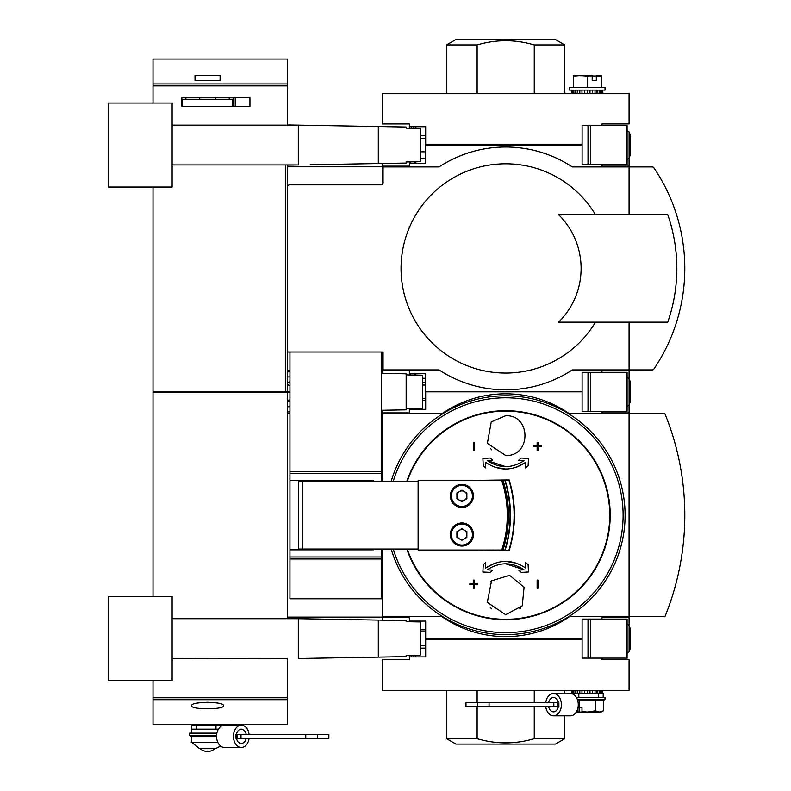 <?xml version="1.0" encoding="UTF-8"?>
<svg xmlns="http://www.w3.org/2000/svg" width="791" height="791" viewBox="0 0 791 791"><rect width="100%" height="100%" fill="white"/><g stroke="black" fill="none" stroke-linecap="round" stroke-linejoin="round"><path stroke-width="1.19" d="M289.941 392.217L153.019 392.217L153.019 596.612M602.01 411.32L602.01 412.912L629.072 412.912L629.072 413.713L569.372 413.713A111.847 111.847 0 0 0 441.991 413.713L382.29 413.713L382.29 410.252M382.29 620.164L382.29 616.713L441.991 616.713A111.847 111.847 0 0 0 569.372 616.713L629.072 616.713L629.072 617.504L602.01 617.504L602.01 619.096M461.895 522.97A11.539 11.539 0 0 1 471.891 540.293A11.539 11.539 0 0 1 451.898 540.293A11.539 11.539 0 0 1 461.895 522.97M501.731 480.384A112.253 112.253 0 0 1 501.731 550.042L502.987 550.042A113.439 113.439 0 0 0 502.987 480.384L418.113 480.384L418.113 549.043L298.701 549.043L298.701 481.373L418.113 481.373M501.731 550.042L418.113 550.042L418.113 549.043M461.895 484.359A11.539 11.539 0 0 1 471.891 501.682A11.539 11.539 0 0 1 451.898 501.682A11.539 11.539 0 0 1 461.895 484.359M505.676 469.043L494.978 467.283M505.686 466.65L487.236 460.58C499.497 468.628 511.797 468.628 524.126 460.58L518.669 460.303L521.17 458.038L528.477 458.404L528.111 465.711L525.61 467.975L525.896 462.231L516.385 467.283M505.686 455.507L487.375 443.365L491.26 421.89L505.686 415.7C531.404 414.672 531.384 456.545 505.686 455.507M533.549 445.956L533.549 446.747L537.129 446.747L537.129 450.326L537.92 450.326L537.92 446.747L541.509 446.747L541.509 445.956L537.92 445.956L537.92 442.367L537.129 442.367L537.129 445.956L533.549 445.956L533.549 446.747M473.443 450.326L474.234 450.326L474.234 442.367L473.443 442.367L473.443 450.326L474.234 450.326M537.92 580.09L537.129 580.09L537.129 588.049L537.92 588.049L537.92 580.09L537.129 580.09M474.234 583.679L474.234 580.09L473.443 580.09L473.443 583.679L469.854 583.679L469.854 584.47L473.443 584.47L473.443 588.049L474.234 588.049L474.234 584.47L477.823 584.47L477.823 583.679L474.234 583.679L474.234 580.09L473.443 580.09M505.686 563.775L524.126 569.846L518.669 570.123L521.17 572.387L528.477 572.022L528.111 564.715L525.61 562.45L525.896 568.185C512.439 559.168 498.963 559.168 485.466 568.185L494.978 563.143M505.686 561.383L516.385 563.143M491.518 580.841L509.542 575.314L524.067 587.238L522.258 605.817L505.686 614.726L487.305 602.416L491.518 580.841A19.904 19.904 0 0 0 490.677 581.741M409.352 370.722L382.29 370.722L409.352 370.722L409.352 373.51L425.281 373.51L425.281 391.822L582.107 391.822L425.677 391.822L425.677 409.333L409.352 409.333L409.352 408.68M382.29 412.912L409.352 412.912L409.352 409.333M425.677 400.572L422.493 400.572M629.072 412.912L629.072 405.051M629.072 625.374L629.072 617.504M582.107 638.604L425.677 638.604L425.677 621.093L409.352 621.093L409.352 617.504L382.29 617.504M409.352 621.746L409.352 621.093M425.677 629.844L420.505 629.844M485.466 568.185L485.753 562.45L483.252 564.715L482.886 572.022L490.193 572.387L492.694 570.123L487.236 569.846C499.566 561.788 511.866 561.788 524.126 569.846M474.234 588.049L474.234 584.47M477.823 584.47L477.823 583.679M487.236 460.58L492.694 460.303L490.193 458.038L482.886 458.404L483.252 465.711L485.753 467.975L485.466 462.231C498.923 471.258 512.4 471.258 525.896 462.231M537.129 446.747L537.129 450.326L537.92 450.326M537.129 442.367L537.129 445.956M664.895 616.713L629.072 616.713L629.072 413.713L664.895 413.713A268.782 268.782 0 0 1 664.895 616.713M382.29 413.713L382.29 481.373M382.29 549.043L382.29 616.713M391.159 481.373A119.411 119.411 0 0 1 624.544 503.798A119.411 119.411 0 0 1 391.159 549.043M519.855 608.793A19.904 19.904 0 0 0 520.755 607.814M520.488 581.523A19.904 19.904 0 0 0 519.766 580.762M490.272 607.419A19.904 19.904 0 0 0 491.606 608.882M519.509 421.287A19.904 19.904 0 0 1 520.27 422.068M520.962 448.359A19.904 19.904 0 0 1 520.112 449.318M491.864 449.921A19.904 19.904 0 0 1 490.568 448.546M473.839 550.042L504.747 550.437A119.411 119.411 0 0 0 504.747 479.989L473.839 480.384M504.747 479.989L509.216 479.989A121.399 121.399 0 0 1 509.216 550.437L504.747 550.437M505.054 479.989A117.424 117.424 0 0 1 505.054 550.437M461.895 485.358A10.55 10.55 0 0 1 471.031 501.178A10.55 10.55 0 0 1 452.759 501.178A10.55 10.55 0 0 1 461.895 485.358M461.895 484.962A10.945 10.945 0 0 1 471.377 501.375A10.945 10.945 0 0 1 452.422 501.375A10.945 10.945 0 0 1 461.895 484.962M466.868 493.03L466.868 498.775L461.895 501.652L456.921 498.775L456.921 493.03L461.895 490.163L466.868 493.03M461.895 523.968A10.55 10.55 0 0 1 471.031 539.788A10.55 10.55 0 0 1 452.759 539.788A10.55 10.55 0 0 1 461.895 523.968M461.895 523.573A10.945 10.945 0 0 1 471.377 539.986A10.945 10.945 0 0 1 452.422 539.986A10.945 10.945 0 0 1 461.895 523.573M466.868 531.641L466.868 537.386L461.895 540.263L456.921 537.386L456.921 531.641L461.895 528.774L466.868 531.641M466.868 495.908A4.973 4.973 0 0 1 459.413 500.219A4.973 4.973 0 0 1 459.413 491.597A4.973 4.973 0 0 1 466.868 495.908M466.868 534.518A4.973 4.973 0 0 1 459.413 538.829A4.973 4.973 0 0 1 459.413 530.207A4.973 4.973 0 0 1 466.868 534.518M382.29 413.317L381.489 413.317M289.941 413.317L287.558 413.317M382.29 617.109L287.558 617.109M287.558 618.7L287.558 392.217M300.491 618.74L287.558 618.513M289.941 400.019A1.987 1.987 0 0 0 287.825 400.978M627.085 658.112L582.107 658.112L582.107 619.096L627.085 619.096L627.085 658.112M630.269 628.657L630.269 648.561L629.102 651.764L629.102 625.444L630.269 628.657L629.102 625.444L626.294 623.476M420.505 631.841L425.677 631.841M378.306 620.095L406.169 620.589L406.169 621.686L419.714 621.924A0.801 0.801 0 0 1 420.505 622.725L420.505 654.493A0.801 0.801 0 0 1 419.714 655.284L406.169 655.521L406.169 656.629L378.306 657.113L378.306 620.095L298.306 618.7L298.306 658.508L378.306 657.113M287.558 658.695L172.122 658.508M298.306 658.508L310.24 658.3M310.24 618.908L300.491 618.7M172.122 618.7L298.306 618.7M172.122 680.596L108.436 680.596L108.436 596.612L172.122 596.612L172.122 680.596M191.63 705.72C190.502 709.784 224.585 709.784 223.467 705.72C224.634 701.34 190.512 701.33 191.63 705.72M287.558 658.508L287.558 724.586L153.019 724.586L153.019 680.596M217.782 742.294L191.63 742.294L199.589 748.662L215.508 748.662L220.59 746.051M191.63 742.294L191.63 736.322M216.576 735.531L189.632 735.531L190.433 736.322L216.556 736.322A11.143 7.88 -90 0 1 218.395 729.164L215.992 729.164L215.992 725.179L191.63 725.179L191.63 729.164L196.287 729.164L196.287 725.179M189.632 735.531L189.632 733.138L216.882 733.138M192.025 725.179L192.025 724.586M236.46 734.335A7.168 5.062 -90 0 1 241.324 729.164A7.168 5.062 -90 0 1 246.189 734.335M246.189 738.319A7.168 5.062 -90 0 1 241.324 743.491A7.168 5.062 -90 0 1 236.46 738.319M191.63 729.164L191.63 733.138L191.63 729.164L218.395 729.164A11.143 7.88 -90 0 1 224.436 725.179L215.992 725.179M215.992 729.164L196.287 729.164M249.076 738.319A11.143 7.88 -90 0 1 241.324 747.465L224.436 747.465A11.143 7.88 -90 0 1 216.556 736.322M241.324 747.465A11.143 7.88 -90 0 1 233.444 736.322A11.143 7.88 -90 0 1 241.324 725.179A11.143 7.88 -90 0 1 249.076 734.335M317.32 738.319L235.945 738.319L235.945 734.335L328.858 734.335L328.858 738.319L317.32 738.319L317.32 734.335M305.781 738.319L305.781 734.335M240.998 738.319L240.998 734.335M191.63 738.319L191.224 742.294M200.172 748.662A11.143 11.143 0 0 0 214.915 748.662M199.589 99.261L199.589 97.669M195.604 391.416L195.604 392.217M219.493 391.416L219.493 392.217M206.738 702.289L208.359 702.289M602.01 658.112L602.01 659.704L629.072 659.704L629.072 690.355L382.29 690.355L382.29 659.704L409.352 659.704L409.352 656.916L425.677 656.916L425.677 639.405L582.107 639.405M409.352 655.462L409.352 656.916M420.505 648.155L425.677 648.155M415.72 655.353L415.72 656.916M534.251 690.355L534.251 702.685M534.251 706.67L534.251 738.685L564.794 738.685L564.794 715.825M477.111 706.67L477.111 738.685L446.569 738.685L446.569 690.355M477.111 690.355L477.111 702.685M564.794 738.685L555.44 744.084L455.923 744.084L446.569 738.685M477.111 738.685C496.125 744.272 515.178 744.272 534.251 738.685M602.564 693.539L602.564 690.355M602.801 693.539L602.801 690.355M571.755 693.539L571.755 690.355M571.992 693.539L571.992 690.355M572.694 693.539L572.694 690.355M573.257 693.539L573.257 690.355M573.841 693.539L573.841 690.355M575.393 693.539L575.393 690.355M575.848 693.539L575.848 690.355M577.301 693.539L577.301 690.355M579.516 693.539L579.516 690.355M579.813 693.539L579.813 690.355M581.968 693.539L581.968 690.355M584.589 693.539L584.589 690.355M584.687 693.539L584.687 690.355M587.278 693.539L587.278 690.355M589.977 693.539L589.977 690.355M592.39 693.539L592.39 690.355M592.588 693.539L592.588 690.355M595.04 693.539L595.04 690.355M596.879 693.539L596.879 690.355M597.254 693.539L597.254 690.355M599.173 693.539L599.173 690.355M600.211 693.539L600.211 690.355M600.725 693.539L600.725 690.355M601.872 693.539L601.872 690.355M601.981 693.539L601.981 690.355M577.578 700.104L604.195 700.104L604.996 699.303L604.996 697.514L578.834 697.514L578.834 693.539L570.39 693.539A11.143 7.88 90 0 1 576.431 697.514A11.143 7.88 90 0 1 577.539 709.389A11.143 7.88 90 0 1 570.39 715.825L553.502 715.825A11.143 7.88 90 0 1 545.75 706.67M577.301 699.303L604.996 699.303M595.326 700.104L595.326 710.802L599.351 712.048L603.365 710.802L599.351 712.048L601.209 712.048L603.365 710.802L603.365 700.104M579.239 700.104L579.239 710.802L579.566 707.263L581.998 707.263L581.998 711.485L587.278 712.048L595.326 710.802M581.998 707.263L579.566 707.263M576.382 711.93L577.855 711.485L577.855 708.252M579.071 707.263L578.063 707.263L579.071 707.263L579.239 710.802M576.313 712.048L599.351 712.048M578.35 712.048L577.855 711.485M579.071 710.891L579.566 710.891M581.998 711.485L582.483 712.048M548.638 702.685A7.168 5.062 90 0 1 553.502 697.514A7.168 5.062 90 0 1 558.377 702.685M558.377 706.67A7.168 5.062 90 0 1 553.502 711.841A7.168 5.062 90 0 1 548.638 706.67M603.207 697.514L603.207 693.539L578.834 693.539M576.431 697.514L598.54 697.514L598.54 693.539M545.75 702.685A11.143 7.88 90 0 1 553.502 693.539A11.143 7.88 90 0 1 561.383 704.682A11.143 7.88 90 0 1 553.502 715.825M477.507 706.67L558.881 706.67L558.881 702.685L465.968 702.685L465.968 706.67L477.507 706.67L477.507 702.685M489.056 706.67L489.056 702.685M553.829 706.67L553.829 702.685M629.072 378.592L629.072 370.722L602.01 370.722L652.219 369.921L629.072 369.921L629.072 322.164M652.219 166.921L629.072 166.921L652.219 166.921A1.987 1.987 0 0 1 653.86 167.801A179.122 179.122 0 0 1 653.86 369.051A1.987 1.987 0 0 1 652.219 369.921A1.987 1.987 0 0 0 653.86 369.051M289.941 391.416L153.019 391.416L153.019 187.022M381.489 370.326L382.29 370.326L382.29 373.382M629.072 158.259L629.072 166.13L602.01 166.13L629.072 166.13L629.072 166.921L572.288 166.921A121.399 121.399 0 0 0 439.074 166.921L382.29 166.921L382.29 163.47M287.558 370.326L289.941 370.326M382.29 166.525L287.558 166.525M382.29 166.921L382.29 184.441M382.29 352.015L382.29 369.921L439.074 369.921A121.399 121.399 0 0 0 572.288 369.921L629.072 369.921M582.107 145.03L425.281 145.03L425.281 163.341L409.352 163.341L409.352 161.888M409.352 166.13L382.29 166.13L409.352 166.13L409.352 163.341M602.01 166.13L602.01 164.538M420.505 158.566L425.281 158.566M409.352 373.51L409.352 374.954M425.281 382.261L422.493 382.261M602.01 370.722L602.01 372.314M383.081 166.921L383.081 182.85A1.987 1.987 0 0 1 381.094 184.837L289.546 184.837A1.987 1.987 0 0 0 287.558 186.824L287.558 352.015L383.081 352.015L383.081 369.921M439.074 369.921A121.399 121.399 0 0 0 572.288 369.921M572.288 166.921A121.399 121.399 0 0 0 439.074 166.921M595.465 214.687A104.63 104.63 0 0 0 438.006 188.624A104.63 104.63 0 0 0 438.006 348.228A104.63 104.63 0 0 0 595.465 322.164M629.072 166.921L629.072 214.687M558.604 322.164A75.422 75.422 0 0 0 558.604 214.687L667.742 214.687A163.193 163.193 0 0 1 667.742 322.164L558.604 322.164M422.493 378.286L425.281 378.286M415.72 373.51L415.72 375.072M415.72 163.341L415.72 161.779M287.558 391.416L287.558 164.933M172.922 392.217L172.922 391.416M246.159 392.217L246.159 391.416L246.159 392.217M310.24 164.726L406.169 163.055L406.169 161.947L419.714 161.71A0.801 0.801 0 0 0 420.505 160.919L420.505 129.151A0.801 0.801 0 0 0 419.714 128.35L406.169 128.112L406.169 127.015L287.558 124.938M287.558 383.457A1.987 1.987 0 0 0 289.941 385.405M381.489 559L289.941 559L289.941 598.797L381.489 598.797L381.489 557.002L289.941 557.002L289.941 549.844L373.53 549.844L373.53 549.043M289.941 352.015L289.941 549.844M381.489 352.015L381.489 471.426L289.941 471.426M289.941 473.413L381.489 473.413L381.489 471.426M373.53 481.373L373.53 480.582L289.941 480.582M381.489 473.413L381.489 481.373M381.489 549.043L381.489 557.002M289.941 559L289.941 557.002M627.085 164.538L582.107 164.538L582.107 125.532L627.085 125.532L627.085 164.538M630.269 135.083L630.269 154.987L629.102 158.19L629.102 131.87L630.269 135.083M626.294 129.902L629.102 131.87M420.505 138.267L425.677 138.267M287.558 165.121L298.306 164.933L298.306 125.126L310.24 125.334M378.306 163.539L378.306 126.53M298.306 164.933L172.122 164.933M172.122 125.126L298.306 125.126M172.122 187.022L108.436 187.022L108.436 103.038L172.122 103.038L172.122 187.022M287.558 125.126L287.558 59.058L153.019 59.058L153.019 103.038M249.936 97.669L181.871 97.669L181.871 106.419L249.936 106.419L249.936 97.669M195.011 75.422L195.011 80.593L195.011 75.422L220.086 75.422L220.086 80.593L195.011 80.593M220.086 75.422L220.086 80.593M233.216 97.669L233.216 106.419M232.623 106.419L232.623 99.261L182.474 99.261L182.474 106.419M627.085 411.32L582.107 411.32L582.107 372.314L627.085 372.314L627.085 411.32M630.269 381.865L630.269 401.769L629.102 404.982L629.102 378.662L630.269 381.865L629.102 378.662L626.294 376.694M422.493 385.049L425.281 385.049M289.941 401.897L287.558 400.978M287.558 382.666L289.941 381.746M381.489 373.372L406.169 373.797L406.169 374.904L421.712 375.171A0.801 0.801 0 0 1 422.493 375.972L422.493 407.672A0.801 0.801 0 0 1 421.712 408.463L406.169 408.739L406.169 374.904M381.489 410.272L406.169 409.837L406.169 408.739M287.558 411.903L289.941 411.864M289.941 371.77L287.558 371.73M287.558 376.892L289.941 376.892M289.941 406.742L287.558 406.742M596.216 75.57L601.209 75.57L601.209 76.144L573.346 75.57L573.346 87.514M592.073 75.57L587.278 76.144L587.278 87.514M587.278 76.144L580.317 75.57L573.346 76.144M592.182 75.629L592.182 80.346L596.315 80.346L596.315 75.629M601.209 76.144L601.209 87.514M409.352 128.172L409.352 123.94L382.29 123.94L382.29 93.289L629.072 93.289L629.072 123.94L602.01 123.94L602.01 125.532M425.677 135.479L420.505 135.479M415.72 128.28L415.72 126.718M582.107 144.239L425.677 144.239L425.677 126.718L409.352 126.718M477.111 93.289L477.111 44.949L446.569 44.949L446.569 93.289M534.251 93.289L534.251 44.949L564.794 44.949L564.794 93.289M446.569 44.949L455.923 39.55L555.44 39.55L564.794 44.949M534.251 44.949C515.238 39.362 496.184 39.362 477.111 44.949M571.755 90.105L571.755 93.289M602.801 90.105L602.801 93.289M602.564 90.105L602.564 93.289M601.981 90.105L601.981 93.289M601.872 90.105L601.872 93.289M600.725 90.105L600.725 93.289M600.211 90.105L600.211 93.289M599.173 90.105L599.173 93.289M597.254 90.105L597.254 93.289M596.879 90.105L596.879 93.289M595.04 90.105L595.04 93.289M592.588 90.105L592.588 93.289M592.39 90.105L592.39 93.289M589.977 90.105L589.977 93.289M587.278 90.105L587.278 93.289M584.687 90.105L584.687 93.289M584.589 90.105L584.589 93.289M581.968 90.105L581.968 93.289M579.813 90.105L579.813 93.289M579.516 90.105L579.516 93.289M577.301 90.105L577.301 93.289M575.848 90.105L575.848 93.289M575.393 90.105L575.393 93.289M573.841 90.105L573.841 93.289M573.257 90.105L573.257 93.289M572.694 90.105L572.694 93.289M571.992 90.105L571.992 93.289M604.996 90.105L569.569 90.105L569.569 87.514L604.996 87.514L604.996 90.105M596.315 80.346L592.182 80.346M407.276 481.373A104.056 104.056 0 0 1 609.11 503.748A104.056 104.056 0 0 1 407.276 549.043M302.676 549.043L302.676 481.373M406.792 481.373A104.521 104.521 0 0 1 609.574 503.748A104.521 104.521 0 0 1 406.792 549.043M393.236 481.373A117.424 117.424 0 0 1 622.547 503.788A117.424 117.424 0 0 1 393.236 549.043M508.86 479.989A121.063 121.063 0 0 1 508.86 550.437M588.01 658.112L588.01 619.096M626.284 658.112L626.284 619.096M590.531 658.112L590.531 619.096M287.558 699.689L153.019 699.689M287.558 697.761L153.019 697.761M237.082 738.319L237.082 734.335M411.35 655.432L411.35 656.916M413.733 655.393L413.733 656.916M557.744 706.67L557.744 702.685M410.351 373.51L410.351 374.974M414.731 373.51L414.731 375.053M410.351 163.341L410.351 161.878M414.731 163.341L414.731 161.799M285.561 391.416L285.561 164.933M230.24 392.217L230.24 391.416M188.841 392.217L188.841 391.416M588.01 164.538L588.01 125.532M626.284 164.538L626.284 125.532M590.531 164.538L590.531 125.532M287.558 85.883L153.019 85.883M287.558 83.945L153.019 83.945M185.855 97.669L185.855 99.261M229.242 97.669L229.242 99.261M235.214 97.669L235.214 106.419M588.01 411.32L588.01 372.314M626.284 411.32L626.284 372.314M590.531 411.32L590.531 372.314M411.35 128.201L411.35 126.718M413.733 128.251L413.733 126.718M626.294 653.732L629.102 651.764M420.505 645.367L425.677 645.367M223.072 725.179L223.072 724.586M241.324 725.179L224.436 725.179M215.508 99.261L215.508 97.669M564.794 690.355L564.794 693.539M553.502 693.539L570.39 693.539M626.294 160.158L629.102 158.19M420.505 151.803L425.281 151.803M626.294 406.94L629.102 404.982L630.269 401.769M422.493 398.585L425.677 398.585"/></g></svg>
